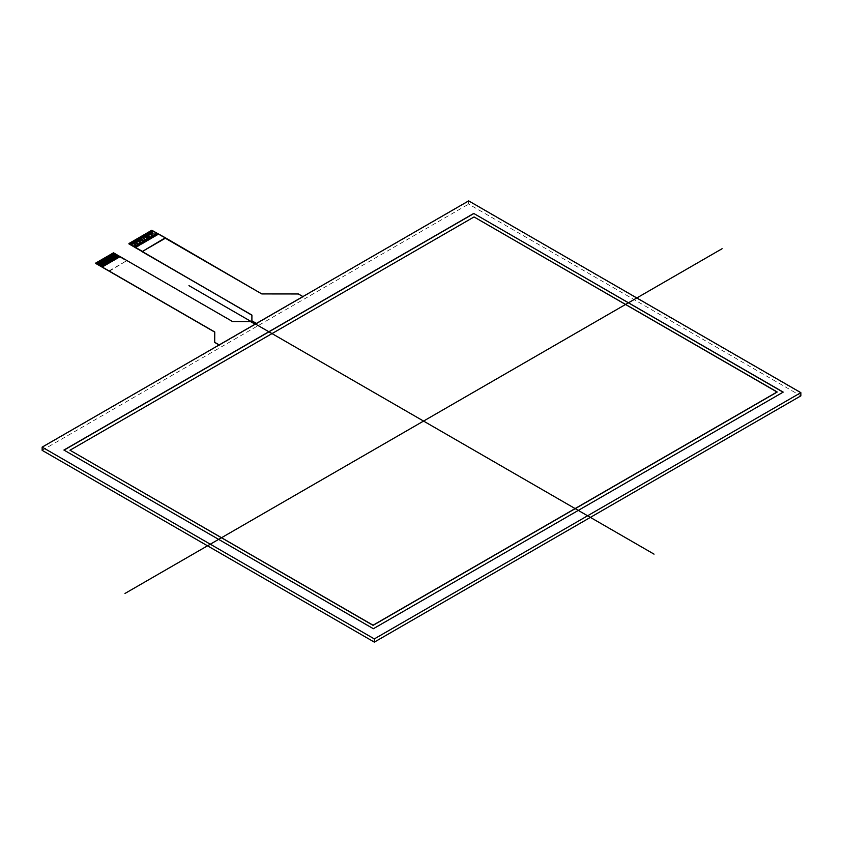 <?xml version="1.0" encoding="UTF-8"?>
<svg xmlns="http://www.w3.org/2000/svg" width="843" height="843" viewBox="0 0 843 843"><rect width="100%" height="100%" fill="white"/><g stroke="black" fill="none" stroke-linecap="round" stroke-linejoin="round"><path stroke-width="0.63" stroke-dasharray="4.21 3.16" d="M214.744 332.542A1.876 1.085 180 0 1 214.744 332.574A1.876 1.085 180 0 1 214.744 332.585L214.691 341.995M251.109 321.9L255.345 324.492L219.064 344.977M255.345 324.344L219.465 345.05M251.909 315.651A1.876 1.085 180 0 1 251.909 315.672L251.888 320.519M298.938 294.281L303.174 296.884L256.272 323.501M303.174 296.725L256.672 323.575M233.332 321.541L233.332 321.699A1.876 1.085 180 0 1 232.004 321.383L232.004 321.225M233.332 321.699L249.781 321.583M251.109 322.047A1.876 1.085 0 0 0 249.781 321.731M262.563 293.922L262.563 294.081A1.876 1.085 180 0 1 261.235 293.764L261.235 293.606M262.563 294.081L297.621 293.965M298.938 294.439A1.876 1.085 0 0 0 297.621 294.112M152.298 230.697L158.674 234.386L152.298 230.255M150.507 231.425L157.146 235.281L157.82 234.891L151.571 230.834L158.21 234.649L150.908 231.193L157.546 235.049L150.507 231.425L156.882 235.429L150.244 231.583M148.252 232.731L154.891 236.588L148.252 232.731L149.179 232.194L155.818 236.029L149.179 232.215L149.843 231.814L156.482 235.65L150.244 231.593M147.588 233.111L154.227 236.967L147.588 233.111L154.49 236.809L148.252 232.752M145.586 234.27L152.235 238.116L145.586 234.27L146.524 233.732L153.163 237.568L146.524 233.743L147.188 233.342L153.826 237.178L147.588 233.132M142.931 235.798L149.58 239.654L142.931 235.798L149.843 239.496L143.194 235.661L144.532 234.881L151.171 238.717L144.532 234.891L145.196 234.502L151.835 238.337L145.586 234.28M140.939 236.946L147.588 240.803L140.939 236.946L141.866 236.419L148.516 240.255L141.866 236.43L142.53 236.029L149.179 239.865L142.931 235.819M138.284 238.485L144.922 242.341L138.284 238.485L145.196 242.183L138.547 238.348L139.875 237.568L146.524 241.404L139.875 237.578L140.539 237.178L147.188 241.035L140.939 236.967M136.292 239.633L142.931 243.49L136.292 239.633L137.219 239.096L143.868 242.932L137.219 239.117L137.883 238.717L144.532 242.552L138.284 238.506M133.637 241.172L140.275 245.018L133.637 241.172L134.564 240.634L141.202 244.47L134.564 240.645L135.228 240.255L141.866 244.091L135.228 240.266L135.892 239.865L142.53 243.722L136.292 239.654M131.634 242.32L138.284 246.177L131.634 242.32L132.572 241.783L139.211 245.619L132.572 241.804L133.236 241.404L139.875 245.239L133.637 241.182M130.971 242.7L137.62 246.556L130.971 242.7L137.883 246.398L131.634 242.341M129.053 243.374L136.555 247.157L129.917 243.332L130.581 242.932L137.219 246.767L130.971 242.721M129.242 243.701L135.892 247.536L129.242 243.722M113.763 253.132L113.236 253.132M120.001 256.725L113.046 253.237M95.828 263.185L113.236 253.574M96.429 262.837L102.941 266.578M97.093 262.447L103.605 266.198M98.42 261.667L105.069 265.524L104.406 265.903L97.767 262.057M99.084 261.298L105.596 265.039M99.748 260.919L106.26 264.66M100.412 260.529L106.924 264.281M101.74 259.77L108.252 263.511M102.403 259.381L108.916 263.121M103.731 258.611L110.243 262.363M104.406 258.232L110.907 261.973M105.069 257.853L111.571 261.593M105.733 257.463L112.235 261.204M113.173 260.666L106.408 257.073M107.061 256.693L113.573 260.445M107.725 256.314L114.237 260.055M108.389 255.935L114.901 259.676M109.053 255.545L115.565 259.286M110.38 254.765L117.019 258.611L116.355 259.001L109.727 255.155M111.044 254.396L117.556 258.137M111.708 254.017L118.22 257.758M112.372 253.627L118.884 257.368M103.868 266.04L102.677 266.883M107.061 264.354L105.185 265.282M101.076 260.15L107.588 263.891M108.515 263.353L107.324 264.196M103.067 259.001L109.716 262.816L108.505 263.364M110.517 262.205L109.98 262.668M111.708 261.667L110.496 262.215M112.635 261.151L111.824 261.446M113.837 260.287L113.152 260.677M114.363 260.139L113.826 260.297M115.828 259.138L114.627 259.981M116.355 258.98L115.818 259.149M119.021 257.452L117.293 258.443M157.146 235.281L150.507 231.446M156.218 235.798L149.58 231.962L156.218 235.819L157.146 235.26M148.516 232.584L155.154 236.419L148.916 232.352L155.555 236.198L156.218 235.819M154.49 236.809L155.154 236.419L148.516 232.594M145.86 234.112L152.499 237.968L146.261 233.88L152.899 237.737L153.563 237.347L146.924 233.5L153.563 237.347L154.227 236.967M152.499 237.968L145.86 234.133M151.571 238.485L144.922 234.649L151.571 238.506L152.499 237.947M143.868 235.26L150.507 239.096L144.258 235.028L150.908 238.885L151.571 238.506M149.843 239.496L143.595 235.418L150.507 239.096L143.868 235.281M141.202 236.799L147.852 240.634L141.603 236.567L148.252 240.424L148.916 240.034L142.267 236.188L148.916 240.034L149.58 239.654M147.188 241.035L147.852 240.634L141.202 236.809M139.211 237.947L146.261 241.572L139.611 237.715L146.261 241.572L146.924 241.172L140.275 237.336L146.924 241.182M145.196 242.183L138.947 238.105L145.86 241.783L139.211 237.968M144.258 242.7L137.62 238.864L144.258 242.721L144.922 242.341M136.555 239.486L143.194 243.321L136.956 239.254L143.595 243.1L144.258 242.721M142.53 243.722L143.194 243.321L136.555 239.496M133.9 241.014L140.539 244.87L134.3 240.782L140.939 244.639L141.603 244.259L134.964 240.403L141.603 244.259L142.267 243.859L135.628 240.023L142.267 243.869M140.539 244.87L133.9 241.035M139.611 245.387L132.973 241.551L139.611 245.408L140.539 244.849M131.908 242.173L138.547 246.008L132.309 241.941L138.947 245.787L139.611 245.408M137.883 246.398L138.547 246.008L131.908 242.183M135.892 247.557L129.643 243.469L136.292 247.326L136.956 246.936L130.307 243.09L136.956 246.936L137.62 246.556M135.428 247.979L158.674 234.386M158.674 234.554L261.235 293.764M108.852 270.993L126.787 260.635L109.253 271.214M113.763 253.574L126.787 261.098M126.787 260.635L232.004 321.383M219.465 345.209L255.345 324.492M256.672 323.733L303.174 296.884M474.051 216.946L69.99 450.383M777.13 392.079L474.051 217.094M783.063 392.185L373.375 628.867L64.057 450.13M468.666 200.876L468.666 204.09L800.85 395.873M42.15 450.341L468.666 204.09M165.323 238.232L152.035 230.56L128.779 243.985M800.85 392.964L468.666 201.182L42.15 447.433L468.666 201.182L800.85 392.964"/><path stroke-width="1.26" d="M214.691 341.995L214.691 341.995A1.876 1.085 0 0 0 215.239 342.764L215.239 342.616A1.876 1.085 180 0 1 214.691 341.847L214.744 332.427A1.876 1.085 0 0 0 214.196 331.657L214.196 331.805A1.876 1.085 180 0 1 214.744 332.542M255.081 324.186L251.109 321.9A1.876 1.085 180 0 0 249.781 321.583L233.332 321.541A1.876 1.085 0 0 1 232.004 321.225L120.149 256.641L102.203 266.999L214.196 331.657M102.203 266.999L95.828 263.49L102.54 266.809L96.028 263.069L96.692 262.668L103.204 266.42L96.692 262.679M214.196 331.805L95.828 263.49M215.239 342.616L219.201 344.903M251.888 320.372L251.888 320.519A1.876 1.085 0 0 0 252.436 321.288L252.436 321.13A1.876 1.085 180 0 1 251.888 320.361L251.909 315.524A1.876 1.085 0 0 0 251.351 314.755L251.351 314.903A1.876 1.085 180 0 1 251.909 315.651M302.911 296.578L298.938 294.281A1.876 1.085 180 0 0 297.621 293.965L262.563 293.922A1.876 1.085 0 0 1 261.235 293.606L165.323 238.232L142.067 251.657L251.351 314.755M142.067 251.657L165.323 237.768L151.772 230.255L128.937 243.522L142.067 251.193M129.053 243.817L251.351 314.903M252.436 321.13L256.409 323.427M113.046 253.237L120.001 256.725M103.605 266.198L96.692 262.668M97.103 262.447L103.868 266.04M104.269 265.808L97.356 262.278L103.858 266.051M97.767 262.057L104.532 265.661L98.42 261.667L104.932 265.429M98.431 261.678L105.196 265.271M105.596 265.039L98.684 261.52L105.185 265.282M99.095 261.288L105.86 264.892L99.348 261.151M106.26 264.66L99.348 261.13M99.759 260.909L106.524 264.502L100.011 260.761L100.675 260.361L107.187 264.122L101.076 260.139L107.588 263.891M101.097 260.139L107.851 263.743L101.35 259.992M108.252 263.511L101.35 259.981M101.761 259.76L108.515 263.353M108.916 263.121L102.403 259.37L108.505 263.364M102.424 259.37L109.179 262.974L103.067 258.98L109.579 262.742M103.088 258.991L109.853 262.584L103.341 258.843L104.005 258.443L110.517 262.205M110.907 261.973L104.005 258.443M104.416 258.221L111.181 261.825L104.669 258.074L105.333 257.684L111.845 261.435M112.235 261.204L105.333 257.684L111.824 261.446M105.744 257.452L112.509 261.056L105.997 257.315M112.909 260.824L105.997 257.294M106.408 257.073L113.173 260.666M113.573 260.445L107.061 256.683L113.152 260.677M107.072 256.693L113.837 260.287M114.237 260.055L107.324 256.525L113.826 260.297M107.735 256.304L114.5 259.907L108.389 255.914L115.164 259.518L108.652 255.777M115.565 259.286L108.652 255.766M109.063 255.534L115.828 259.138M116.229 258.906L109.316 255.376L115.818 259.149M109.727 255.155L116.492 258.748L110.38 254.765L116.892 258.527M110.391 254.776L117.156 258.369M117.556 258.137L110.644 254.607M111.055 254.386L117.82 257.99L111.308 254.238L111.971 253.848L118.484 257.6L111.971 253.859L112.635 253.458L119.148 257.22L113.036 253.227L119.548 256.989M102.941 266.578L96.429 262.816M106.924 264.281L100.412 260.519M110.243 262.363L103.731 258.601M110.496 262.215L104.005 258.464M111.571 261.593L105.069 257.832M114.901 259.676L108.389 255.914M117.145 258.38L110.644 254.628M118.22 257.758L111.708 253.996M118.884 257.368L112.372 253.617M303.174 296.725L298.39 293.965L261.783 293.922L165.323 237.768M219.064 344.977L215.239 342.764M256.272 323.501L252.436 321.288M69.99 450.225L373.07 625.211L69.99 450.225L474.051 216.946L69.99 450.225L373.07 625.369L777.13 392.079L474.051 216.946L777.13 391.932L373.07 625.211L777.13 391.932M473.734 213.448L783.2 392.111L373.375 628.709L63.92 450.046L473.734 213.448L783.2 392.111L373.375 628.709L63.92 450.046L473.734 213.448L783.063 392.185M64.057 450.13L473.734 213.595M800.85 392.659L374.334 638.91L800.85 392.659L468.666 200.876L42.15 447.127L374.334 638.91L374.334 642.124L42.15 450.341L42.15 447.127L468.666 200.876L800.85 392.659L800.85 395.873L374.334 642.124M722.124 248.706L124.996 593.451M654.031 554.136L188.969 285.64M374.334 638.91L42.15 447.127M128.937 243.901L251.909 315.071L251.888 320.814L256.672 323.575M255.345 324.344L250.561 321.583L232.552 321.541L113.499 252.805L95.565 263.164L214.754 331.973L214.68 342.29L219.465 345.05"/></g></svg>
